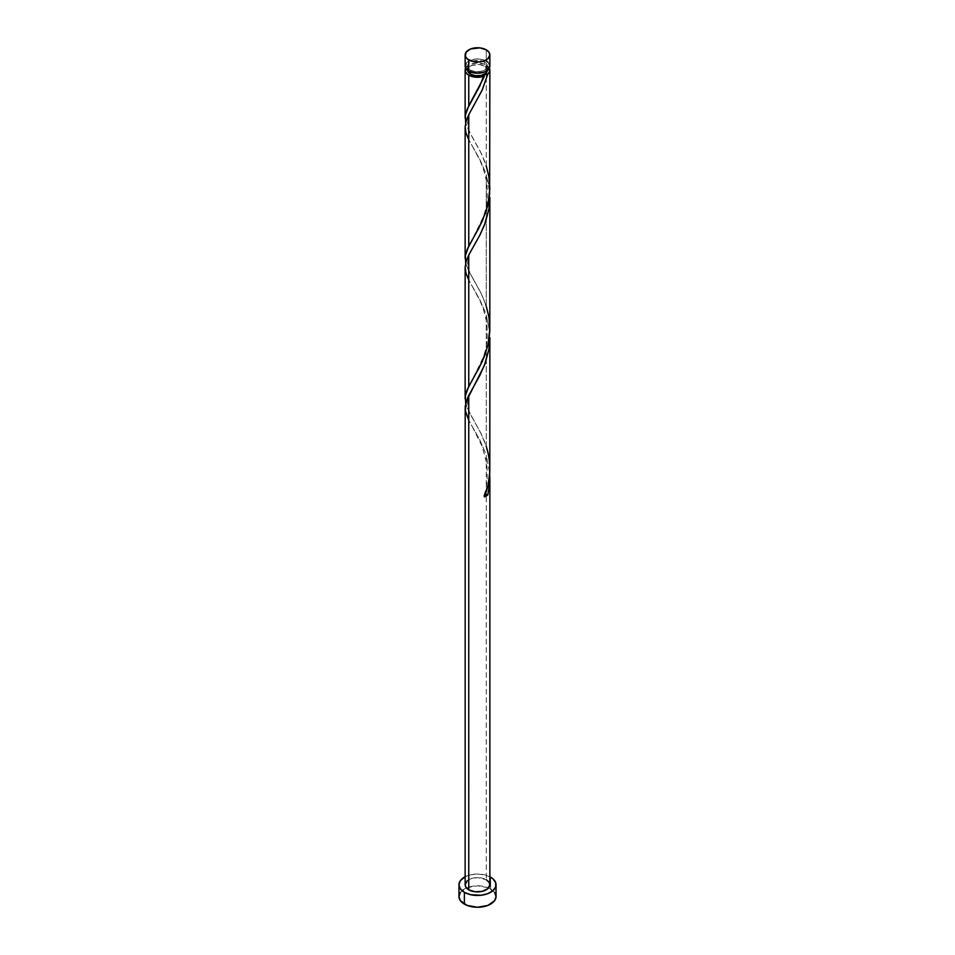 <?xml version="1.0" encoding="UTF-8"?>
<svg xmlns="http://www.w3.org/2000/svg" width="955" height="955" viewBox="0 0 955 955"><rect width="100%" height="100%" fill="white"/><g stroke="black" fill="none" stroke-linecap="round" stroke-linejoin="round"><path stroke-width="0.72" stroke-dasharray="4.78 3.58" d="M489.867 66.086A12.367 7.139 0 0 0 486.25 61.036L486.25 49.839L486.25 61.036L479.911 59.091L475.089 59.091L468.75 61.036L466.076 63.352M487.384 70.384A9.896 5.718 0 0 0 487.396 70.133A9.896 5.718 0 0 0 484.495 66.086L484.495 62.051A9.896 5.718 180 0 1 487.396 66.086A9.896 5.718 180 0 1 481.284 71.374A9.896 5.718 180 0 1 470.505 70.133L470.505 71.983L470.505 70.133L468.356 68.283L467.604 66.086L468.356 63.901L471.997 61.335L475.566 60.487L481.284 60.81L484.495 62.051L487.205 64.976L486.644 68.283L481.284 71.374L475.566 71.697L470.505 70.133A9.896 5.718 180 0 1 467.604 66.086A9.896 5.718 180 0 1 473.716 60.81A9.896 5.718 180 0 1 484.495 62.051L484.495 66.086L479.434 64.522L471.997 65.382L468.356 67.948L467.795 71.243M496.051 896.542A18.551 10.708 0 0 0 490.619 888.962L490.619 877.179L490.619 888.962A18.551 10.708 0 0 0 488.566 887.935A18.551 10.708 0 0 0 466.434 887.935A18.551 10.708 0 0 0 458.949 896.542M489.867 884.76A12.367 7.139 0 0 0 486.25 879.71L486.25 455.308L489.724 473.417L486.25 455.308L486.25 879.71A12.367 7.139 0 0 0 472.761 878.158A12.367 7.139 0 0 0 465.133 884.76M489.629 331.839L486.25 315.031L489.629 331.839M486.25 446.367L486.25 315.031L486.25 446.367L481.093 433.618L468.75 411.295L465.658 403.308L468.786 411.366L479.959 431.35L484.412 441.198L488.626 455.702L489.867 468.642M465.634 68.115A12.367 7.139 180 0 1 486.25 65.083L486.25 79.647L486.25 65.083A12.367 7.139 180 0 1 489.366 68.115M486.25 165.812L486.25 79.659L486.25 165.812L481.093 153.075L468.75 130.751L465.658 122.765L468.786 130.811L479.959 150.806L484.412 160.643L488.411 174.073L489.867 188.398M486.25 306.089L486.25 174.765L489.724 192.874L488.912 185.724L486.25 174.765L486.25 306.089L481.093 293.34L468.75 271.017L465.658 263.043L468.786 271.089L479.959 291.072L484.412 300.921L488.411 314.35L489.867 328.675M485.343 172.103L479.864 159.557L468.75 139.693L479.911 159.652L485.343 172.103M465.133 127.206L466.076 133.234L468.75 139.693M485.343 312.369L479.864 299.834L468.75 279.97L479.911 299.93L485.343 312.369M465.133 267.484L466.076 273.512L468.75 279.97M485.343 452.646L479.864 440.112L468.75 420.236L479.911 440.207L485.343 452.646M465.133 407.749L466.076 413.79L468.75 420.236M487.205 71.243L487.205 69.011L484.495 66.086A9.896 5.718 0 0 0 473.716 64.856A9.896 5.718 0 0 0 467.604 70.133A9.896 5.718 0 0 0 467.616 70.384M465.372 68.736L467.21 66.158L470.624 64.188L477.5 62.994L484.376 64.188L489.414 68.211M465.133 876.774A18.551 10.708 180 0 1 489.867 876.774M490.619 877.179L484.603 874.864L477.5 874.04L470.397 874.864L464.381 877.179M467.21 880.785L470.624 878.815L477.5 877.609L486.25 879.71M494.642 892.436L487.814 887.637L477.5 885.822L467.186 887.637L460.358 892.436M488.924 63.352L487.79 62.123M486.25 61.036A12.367 7.139 0 0 0 472.761 59.497A12.367 7.139 0 0 0 465.133 66.086M485.152 494.726A2.471 1.433 180 0 0 483.875 495.609A2.471 1.433 180 0 0 484.328 496.91L483.839 495.669L485.247 494.702M487.396 70.133L487.396 66.086M467.604 70.133L467.604 66.086M472.403 426.837L482.18 446.439L486.632 463.127C487.993 476.402 487.062 487.265 483.815 495.74M474.754 384.65C470.696 392.302 468.654 393.723 467.604 403.464C468.666 412.512 470.684 414.398 474.754 421.919M472.403 286.572L479.219 299.273C480.52 302.126 484.34 309.504 486.632 322.85C488.172 335.778 487.014 347.31 483.146 357.468L472.403 379.72M474.754 244.373C470.696 252.025 468.654 253.457 467.604 263.186C468.666 272.235 470.684 274.121 474.754 281.641M472.403 146.294L479.219 158.996C480.52 161.849 484.34 169.226 486.632 182.572C488.172 195.5 487.014 207.044 483.146 217.191L472.403 239.442M474.754 104.095C470.696 111.759 468.654 113.179 467.604 122.909C468.666 131.957 470.684 133.855 474.754 141.364M483.815 74.92C478.777 87.812 474.969 95.894 472.403 99.177"/><path stroke-width="1.43" d="M466.076 63.352L465.372 67.483L468.75 71.136L468.75 59.938A12.367 7.139 180 0 1 465.133 54.889A12.367 7.139 180 0 1 472.761 48.299A12.367 7.139 180 0 1 486.25 49.839L479.911 47.881L470.624 48.956L466.076 52.155L465.372 56.285L467.21 58.864L472.761 61.49L479.911 61.896L484.376 60.834L487.79 58.864L489.867 54.889L488.924 52.155L486.25 49.839A12.367 7.139 180 0 1 489.867 54.889A12.367 7.139 180 0 1 482.239 61.49A12.367 7.139 180 0 1 468.75 59.938L468.75 71.136A12.367 7.139 0 0 0 482.239 72.687A12.367 7.139 0 0 0 489.867 66.086L488.924 63.352M467.604 70.133L468.356 72.317L470.505 74.168L470.505 71.983L470.505 74.168A9.896 5.718 0 0 0 484.495 74.168A9.896 5.718 0 0 0 487.384 70.384M460.358 892.436L458.949 896.542A18.551 10.708 0 0 0 464.381 904.11L464.381 892.328L470.397 894.656L481.117 895.265L487.814 893.665L492.923 890.705L495.693 886.849L495.693 882.671L492.923 878.803L489.867 876.774A18.551 10.708 180 0 1 490.619 877.179A18.551 10.708 180 0 1 496.051 884.76A18.551 10.708 180 0 1 484.603 894.656A18.551 10.708 180 0 1 464.381 892.328L464.381 904.11A18.551 10.708 0 0 0 484.603 906.438A18.551 10.708 0 0 0 496.051 896.542L494.642 892.436M468.75 889.809A12.367 7.139 0 0 0 482.239 891.349A12.367 7.139 0 0 0 489.867 884.76L487.79 888.723L482.239 891.349L475.089 891.755L468.75 889.809L468.75 395.275L468.75 889.809L466.076 887.493L465.133 884.76A12.367 7.139 0 0 0 468.75 889.809M468.75 420.236L465.36 410.686L466.088 401.661L484.412 365.371L488.948 349.005L489.867 337.616L488.924 349.112L485.343 362.864L479.911 375.303L467.938 396.946L465.192 406.269L465.133 884.76L467.21 880.785M489.652 472.427L489.629 483.767L487.814 494.893A12.367 7.139 180 0 1 484.328 496.91L488.089 484.758L489.808 471.901L489.867 337.616M489.867 477.464L489.867 884.76L488.924 882.026L486.25 879.71M483.421 78.31L484.328 76.09A12.367 7.139 180 0 1 468.75 75.182L468.75 105.778L483.421 78.31M465.658 263.043L465.372 255.546L468.75 246.056L468.75 114.719L482.275 89.866L487.814 74.072L489.509 71.84L489.366 68.115A12.367 7.139 180 0 1 489.867 70.133A12.367 7.139 180 0 1 487.814 74.072L482.048 90.367L468.75 114.719L468.75 246.056L478.718 228.376L486.25 210.983L489.629 194.175L489.867 70.133M489.808 331.564L489.867 197.339L488.924 208.847L485.343 222.587L479.911 235.037L468.75 254.997L468.75 386.321L478.718 368.654L484.376 356.525L488.411 343L489.808 331.564M486.25 306.089L488.948 317.287L489.867 328.795L487.754 345.901L482.191 361.67L467.186 389.688L465.36 395.883L465.658 403.285L465.372 395.824L468.75 386.321L468.75 254.997L479.959 234.942L484.412 225.094L488.948 208.727L489.867 197.339M465.658 122.765L465.372 115.269L468.75 105.778L468.75 75.182A12.367 7.139 180 0 1 465.133 70.133A12.367 7.139 180 0 1 465.634 68.115M468.75 139.693L466.052 133.175L465.133 127.146L466.088 121.106L468.75 114.719L466.076 121.178L465.133 127.206L465.133 258.53M468.75 279.97L466.052 273.452L465.133 267.424L466.088 261.384L468.75 254.997L466.076 261.443L465.133 267.484L465.133 398.808M467.616 70.384A9.896 5.718 0 0 0 470.505 74.168L475.566 75.731L481.284 75.409L485.725 73.308L487.396 70.133M483.815 74.92L487.814 74.072L484.495 74.168L483.779 75.111L484.328 76.09L478.383 77.26L470.373 75.97L467.21 74.096L465.372 71.53L466.076 67.399M464.381 892.328A18.551 10.708 180 0 1 458.949 884.76A18.551 10.708 180 0 1 465.133 876.774L460.358 880.653L458.949 884.76L460.358 888.854L464.381 892.328M458.949 884.76L458.949 896.542L460.358 900.637L467.186 905.447L477.5 907.25L487.814 905.447L494.642 900.637L496.051 896.542L496.051 884.76M465.133 54.889L465.133 66.086A12.367 7.139 0 0 0 468.75 71.136L477.5 73.237L484.376 72.031L487.79 70.061L489.867 66.086L489.867 54.889M487.79 62.123L486.25 61.036M484.842 494.821L487.814 494.893L484.328 496.91C490.942 480.401 491.574 463.557 486.25 446.367M485.152 494.726A2.471 1.433 180 0 1 487.814 494.893L489.64 483.552L489.724 473.417M484.495 74.168L479.864 85.902L467.186 109.145L465.36 115.328L465.658 122.729M486.25 165.812L488.948 177.009L489.867 188.517L487.754 205.623L482.191 221.393L467.186 249.422L465.36 255.606L465.658 263.007M465.133 118.265L465.133 70.133"/></g></svg>
